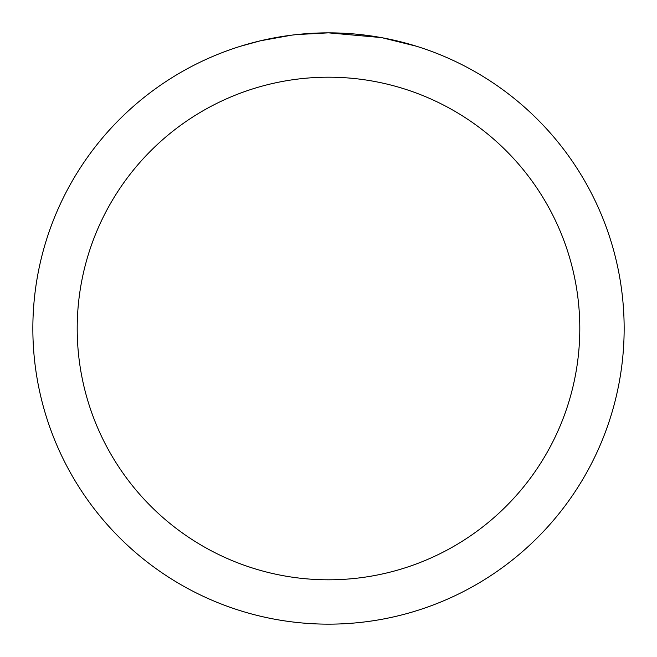 <?xml version="1.0" encoding="UTF-8"?>
<svg xmlns="http://www.w3.org/2000/svg" width="657" height="657" viewBox="0 0 657 657"><rect width="100%" height="100%" fill="white"/><g stroke="black" fill="none" stroke-linecap="round" stroke-linejoin="round"><path stroke-width="0.99" d="M334.397 32.907L338.511 33.022M364.906 35.1L366.154 35.256M381.019 37.556L328.5 32.85A295.65 295.65 0 0 1 624.15 328.5A295.65 295.65 0 0 1 328.5 624.15A295.65 295.65 0 0 1 32.85 328.5A295.65 295.65 0 0 1 328.5 32.85L296.545 34.583M382.415 37.81L416.333 46.204M328.5 77.198A251.303 251.303 0 0 1 579.803 328.5A251.303 251.303 0 0 1 328.5 579.803A251.303 251.303 0 0 1 77.198 328.5A251.303 251.303 0 0 1 328.5 77.198M295.157 34.739L291.552 35.166M240.676 46.204L260.492 40.783L291.552 35.174M306.827 33.647L308.462 33.532M284.3 36.176L289.737 35.404"/></g></svg>
